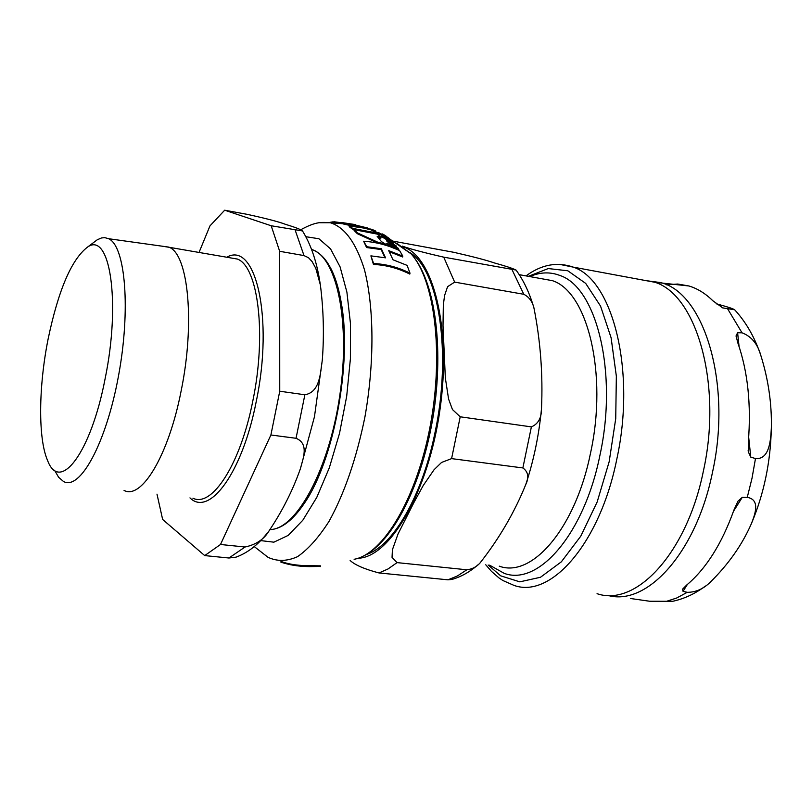 <?xml version="1.0" encoding="UTF-8"?>
<svg xmlns="http://www.w3.org/2000/svg" width="812" height="812" viewBox="0 0 812 812"><rect width="100%" height="100%" fill="white"/><g stroke="black" fill="none" stroke-linecap="round" stroke-linejoin="round"><path stroke-width="1.22" d="M354.225 229.674L357.483 232.932L377.59 242.118L385.862 244.31L381.457 241.621L377.154 236.302L381.011 237.449L377.671 234.191L354.225 229.674L354.073 230.425L357.321 233.694L377.428 242.91L385.7 245.102L385.862 244.31M341.822 223.412L334.016 222.508L334.158 221.777L355.595 224.63L340.908 222.417L363.137 227.969L349.343 225.969L352.712 228.385L376.118 232.892L371.043 229.847L354.276 224.762L367.684 228.01L368.343 228.862M383.518 234.475L382.137 233.866L384.726 235.318L385.233 235.784L384.005 235.429L378.23 232.445L384.756 236.069L386.959 236.708L383.518 234.475M320.273 566.461L313.797 566.543C301.749 566.938 290.787 565.477 280.901 562.137L280.982 562.168M280.962 561.386C289.021 564.523 300.014 565.984 313.95 565.761L320.405 565.842L320.253 566.603M402.823 256.135L399.595 250.593C387.933 245.153 375.956 242.037 363.654 241.235L366.76 246.716L381.335 248.746L385.548 257.84L370.891 255.861L373.642 263.524C386.279 264.123 398.387 267.341 409.989 273.157L407.116 265.392L392.988 259.779L388.735 250.664L402.823 256.135L402.65 256.978L389.283 251.7M384.969 257.719L381.163 249.568L366.588 247.538L363.654 241.235M409.989 273.157L409.796 274.091C398.215 268.244 386.096 265.027 373.449 264.438L370.891 255.861M381.011 237.449L380.858 238.21L378.118 237.378M329.154 222.518L332.971 221.838L332.818 222.569L331.083 222.762M381.792 235.521L378.534 233.633L378.219 232.465M386.806 237.419L384.299 236.698M393.739 242.727L388.715 239.946L386.553 239.499L386.948 240.322L389.354 242.321L388.44 241.976L389.313 243.092L396.581 246.178L388.44 241.113L388.136 240.565L389.608 240.91L393.739 242.727L393.576 243.498L388.715 241.397M388.329 242.483L386.796 241.093L386.553 239.499M396.581 246.178L396.429 246.97L389.161 243.874L388.44 241.976M381.772 236.008L381.853 235.206L383.305 236.465L381.792 235.916L381.63 236.668L385.984 239.296L386.289 238.586L385.497 237.804L390.602 239.713L388.501 237.865L387.182 237.266L388.156 238.423L381.853 235.206M388.501 239.855L386.218 238.911M390.45 240.393L389.79 240.403M387.557 245.66L386.796 243.529L387.557 245.66L398.682 250.147L398.844 249.345L397.91 247.985L386.796 243.529M375.712 231.907L374.758 231.42L374.9 230.689L375.865 231.166L375.712 231.907L378.148 232.841M374.768 231.369L372.769 230.537L372.921 229.806L374.9 230.689M356.163 226.731L344.318 224.254L340.766 223.148L340.908 222.417M376.118 232.892L375.976 233.643L352.56 229.126L349.19 226.71L349.343 225.969M352.712 228.385L352.56 229.126M344.471 223.523L344.318 224.254M375.865 231.166L372.921 229.806M387.72 244.869L398.844 249.345M387.182 237.266L387.05 237.946M390.582 239.743L390.43 240.504M381.792 235.916L386.136 238.525L385.984 239.296M368.415 228.923L370.658 229.065M371.52 230.029L371.663 229.349L370.668 229.035L370.536 229.654M371.663 229.349L372.921 229.826M389.313 243.092L389.161 243.874M332.971 221.838L334.128 221.94M377.59 242.118L377.428 242.91M357.483 232.932L357.321 233.694M373.642 263.524L373.449 264.438M381.335 248.746L381.163 249.568M366.76 246.716L366.588 247.538M499.258 566.167C532.022 578.448 575.566 528.074 590.557 452.964C607.924 373.784 587.563 291.914 552.454 280.678L539.138 278.272M402.336 246.107C409.197 248.705 422.991 252.39 443.738 257.16L454.649 282.119L447.585 286.677L444.57 295.538L443.332 305.007L443.007 325.673L445.331 377.895L448.589 399.078L452.446 409.532L460.211 416.8L451.594 458.618L441.555 462.454L434.065 469.732L423.204 485.556L414.15 502.09L398.012 534.022L392.419 549.724L392.044 557.357L397.058 562.614L387.984 568.989L379.001 572.947C364.639 569.171 355.017 565.02 350.134 560.483M443.738 257.16L516.056 270.061C512.859 268.437 505.653 266.062 494.427 262.946C486.5 260.205 472.929 256.653 453.715 252.288L393.252 241.174M460.211 416.8L531.383 426.889C538.214 423.955 541.594 417.896 541.492 408.72C543.025 374.555 540.498 340.918 533.91 307.799C532.347 301.445 528.977 296.938 523.791 294.289L454.649 282.119M397.058 562.614L466.849 569.78C472.036 569.212 476.411 566.969 479.973 563.051C499.329 538.407 514.615 512.179 525.841 484.348C529.221 477.283 528.226 471.813 522.867 467.945L451.594 458.618M478.268 564.584C469.864 571.912 461.064 576.865 451.848 579.443L447.97 579.819L379.001 572.947M409.877 252.552C438.734 269.828 452.071 352.662 435.049 432.339C422.24 496.162 392.835 546.446 366.283 554.515M529.81 276.577C540.071 272.091 550.069 271.715 559.823 275.441C596.587 287.204 618.074 372.617 599.926 455.309C584.254 533.738 538.62 586.173 504.313 573.394L489.606 565.162M716.062 303.739C727.116 306.703 733.317 308.722 734.677 309.788L722.741 307.89L712.804 300.724C705.374 293.426 697.417 288.514 688.911 285.976L677.756 284.038L666.419 284.789M748.309 442.154C751.323 404.64 747.822 371.5 737.793 342.765L736.068 335.843L737.611 332.747L742.036 332.818C751.222 336.28 757.434 343.649 760.661 354.915C768.335 379.255 771.887 403.635 771.339 428.036C770.669 440.591 769.411 459.754 755.485 458.557L750.785 457.146L748.309 451.817L748.309 442.154M686.658 585.066C706.125 568.715 721.878 543.695 733.936 510.027L737.946 501.207L742.269 497.34L747.253 497.37C760.59 499.593 755.069 514.453 751.201 524.085C742.056 544.943 728.384 564.35 710.165 582.295C703.283 588.994 695.64 592.344 687.246 592.324L683.044 591.319L682.567 589.167L686.658 585.066M630.68 598.525L649.58 601.235L672.712 601.296C684.303 598.789 695.214 593.704 705.435 586.041M105.093 378.818C121.14 301.313 109.732 230.537 87.361 247.224C71.456 259.556 58.383 290.148 48.121 338.99C38.55 386.644 37.971 438.764 47.614 460.566C59.814 493.442 90.873 453.055 105.093 378.818M161.781 246.127L169.343 247.325C188.414 254.877 195.113 323.48 181.096 391.12C168.612 455.288 141.572 499.999 124.053 490.418M279.744 391.222L279.673 251.304L304.003 255.587L308.519 257.729L312.112 261.596L315.817 268.386L320.385 284.982C323.552 309.869 324.201 334.757 322.344 359.635C320.435 372.83 320.06 392.226 304.865 394.774L279.744 391.222L270.893 434.999L296.045 438.287C309.342 443.748 303.018 458.79 300.186 469.316C292.655 490.58 282.343 511.002 269.239 530.591C264.235 539.168 256.176 544.639 245.051 547.004L220.509 544.487L204.715 555.591L228.933 558.006L236.008 557.164M271.188 225.756L224.67 210.206L247.406 214.388C266.894 218.672 279.622 222.011 285.611 224.386C295.233 227.289 300.856 229.471 302.5 230.943L271.188 225.756L279.673 251.304M199.031 252.451L209.963 225.888L224.67 210.206M204.715 555.591L162.644 519.467L156.99 494.143M220.509 544.487L270.893 434.999M93.4 242.686L97.338 239.723L101.541 237.946L104.778 237.642L108.635 238.718C125.484 246.117 130.915 309.91 118.359 376.697C106.017 443.596 79.84 491.138 63.417 481.425L58.606 477.253L54.526 470.209M319.745 222.721L330.291 222.732C344.674 227.157 356.042 242.758 364.415 269.533C374.139 307.271 374.576 362.467 364.913 417.033C356.478 458.435 344.542 493.168 329.114 521.233C318.751 537.463 308.215 549.277 297.507 556.687C286.981 561.396 277.146 561.599 268.011 557.296L254.217 546.557M397.454 243.783L411.024 253.801C434.552 279.49 443.931 352.743 430.34 425.244C416.911 497.797 383.365 554.251 354.113 559.285M373.307 229.979L373.155 230.709M388.715 239.124L388.562 239.885M386.948 240.322L386.796 241.093M389.608 240.91L389.455 241.682M384.756 236.069L384.604 236.82M378.849 233.003L378.697 233.744M305.901 236.718L318.903 238.748L330.545 248.868L340.096 266.904L346.907 292.168L350.449 323.389L350.398 358.833L346.683 396.307L339.497 433.435L329.307 467.834L316.802 497.34L302.805 520.248L288.209 535.392L273.888 542.172L260.632 540.599M357.98 558.25C390.044 557.651 428.462 491.534 439.911 410.111C451.675 328.728 433.425 256.409 403.331 246.95M511.996 269.574L523.791 294.289M531.383 426.889L522.867 467.945M466.849 569.78L457.369 575.982L447.97 579.819M722.061 307.697L722.741 307.89M737.611 332.747L739.062 346.46M748.694 437.353L750.785 457.146M742.269 497.34L733.51 511.245M687.348 584.488L683.044 591.319M607.792 595.389C646.819 606.635 696.29 552.607 712.459 472.452C732.221 383.863 704.136 292.665 660.582 282.586L646.149 280.658M747.253 497.37L752.013 478.238L755.485 458.557M742.036 332.818L727.613 308.814M665.931 601.509L676.599 598.048L687.246 592.324M639.145 279.358L655.061 282.312C696.797 295.294 722.558 384.847 703.365 471.163C686.891 553.023 636.101 607.224 597.053 593.684M485.749 564.756L491.443 571.354L498.923 577.88L502.902 580.529L513.966 585.381C550.871 598.952 599.987 543.198 616.765 459.359C636.212 370.932 612.776 279.785 573.262 267.128L559.397 264.326M528.409 276.324L548.283 268.559L567.821 270.782L585.696 283.398L600.545 306.104L611.091 337.711L616.349 376.169L615.729 418.627L609.162 461.723L597.165 501.968L580.763 536.184L561.346 561.823L540.498 577.261L519.802 581.849L500.669 575.82L488.154 565.01M229.644 257.729L237.48 259.079C258.246 266.854 266.712 334.605 252.796 401.047C240.484 464.088 212.074 507.845 192.931 498.213M189.967 497.878C209.334 517.315 242.423 472.554 256.156 401.91C273.948 317.939 255.587 240.535 226.781 257.231M311.615 249.467L312.082 249.629C336.858 257.171 350.723 322.465 339.71 396.033C328.972 469.64 296.278 529.586 270 529.576M277.268 528.054C286.291 525.009 295.335 516.736 304.388 503.227C333.823 460.932 352.063 363.035 341.497 304.064C338.99 288.767 335.204 276.456 330.139 267.138M304.865 394.774L296.045 438.287M245.051 547.004L228.933 558.006M295.172 230.121L304.003 255.587M386.766 236.739L384.695 235.693M378.717 232.912L383.68 235.196M300.887 229.674C316.416 221.26 321.755 222.214 330.322 222.742L342.948 223.757M363.37 556.058C393.282 541.766 422.484 483.455 433.395 414.83C444.093 346.206 434.948 279.886 411.034 253.821L390.613 239.652M378.534 233.633L375.317 232.273M371.043 229.847L343.141 223.046M390.602 239.713L390.45 240.474M386.959 236.708L386.806 237.459M552.454 280.678L519.254 274.669M516.056 270.061C523.567 280.313 529.515 292.888 533.91 307.799M541.482 408.862C538.955 435.262 533.738 460.424 525.831 484.348M736.078 335.843L736.179 336.828M748.156 450.355L748.309 451.817M526.003 275.897C541.452 264.529 557.205 261.616 573.262 267.128L655.061 282.312L688.911 285.976M734.677 309.788C745.842 321.917 754.49 336.919 760.621 354.793M771.329 428.34C770.558 462.15 763.96 493.787 751.557 523.253M169.343 247.325L229.826 257.759M87.361 247.224L97.338 239.723M108.635 238.718L168.937 247.132M311.615 249.457C326.048 254.41 336.006 272.609 341.497 304.064M269.98 529.607C281.348 529.18 292.817 520.39 304.388 503.227M322.293 360.163L314.457 416.749L300.511 468.372M267.239 533.129C257.922 544.923 247.518 552.931 236.018 557.154M302.5 230.933C313.574 248.919 317.949 268.934 320.263 284.291"/></g></svg>
